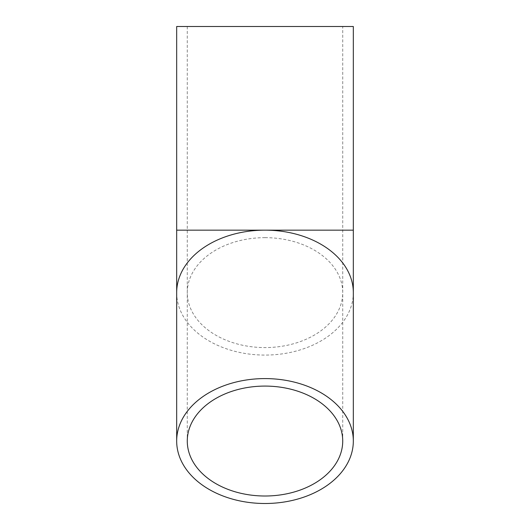 <?xml version="1.0" encoding="UTF-8"?>
<svg xmlns="http://www.w3.org/2000/svg" width="530" height="530" viewBox="0 0 530 530"><rect width="100%" height="100%" fill="white"/><g stroke="black" fill="none" stroke-linecap="round" stroke-linejoin="round"><path stroke-width="0.4" stroke-dasharray="2.65 1.99" d="M176.675 26.5L353.325 26.5M265 237.659A77.724 54.961 0 0 1 342.725 292.62A77.724 54.961 0 0 1 265 347.581A77.724 54.961 0 0 1 187.275 292.62A77.724 54.961 0 0 1 265 237.659M176.675 230.159L353.325 230.159M176.675 292.62A88.324 62.454 180 0 0 265 355.074A88.324 62.454 180 0 0 353.325 292.62M342.725 441.046L342.725 26.5M187.275 26.5L187.275 441.046"/><path stroke-width="0.79" d="M265 496.007A77.724 54.961 0 0 1 187.275 441.046A77.724 54.961 0 0 1 265 386.085A77.724 54.961 0 0 1 342.725 441.046A77.724 54.961 0 0 1 265 496.007M265 503.5A88.324 62.454 180 0 0 353.325 441.046A88.324 62.454 180 0 0 265 378.586A88.324 62.454 180 0 0 176.675 441.046A88.324 62.454 180 0 0 265 503.5M353.325 230.159L353.325 292.62A88.324 62.454 180 0 0 265 230.159L353.325 230.159L353.325 26.5L176.675 26.5L176.675 230.159L265 230.159A88.324 62.454 180 0 0 176.675 292.62L176.675 441.046M353.325 292.62L353.325 441.046M176.675 292.62L176.675 230.159"/></g></svg>
